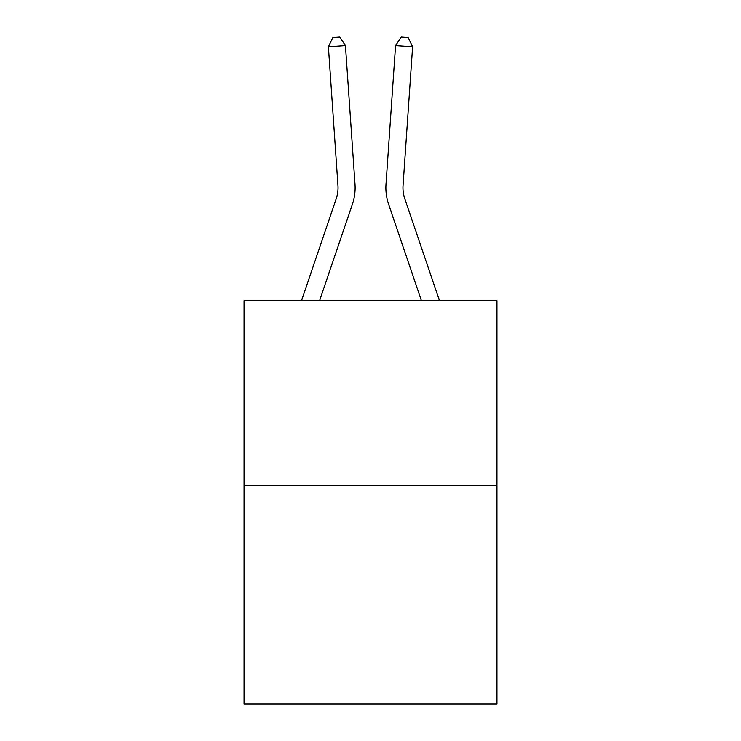<?xml version="1.0" encoding="UTF-8"?>
<svg xmlns="http://www.w3.org/2000/svg" width="741" height="741" viewBox="0 0 741 741"><rect width="100%" height="100%" fill="white"/><g stroke="black" fill="none" stroke-linecap="round" stroke-linejoin="round"><path stroke-width="1.11" d="M496.952 485.225L496.952 300.67L244.048 300.67L244.048 703.95L496.952 703.95L496.952 485.225L244.048 485.225M355.004 184.231L345.436 45.562L355.004 184.231A51.268 51.268 0 0 1 352.383 204.275L319.566 300.67M439.487 300.67L404.79 198.773A34.179 34.179 0 0 1 403.048 185.407L412.607 46.739L395.564 45.562L385.996 184.231A51.268 51.268 0 0 0 388.617 204.275L421.434 300.67M301.513 300.67L336.21 198.773A34.179 34.179 0 0 0 337.952 185.407L328.393 46.739L332.894 37.522L339.711 37.05L345.436 45.562L328.393 46.739M336.21 198.773A34.179 34.179 0 0 0 337.952 185.407A34.179 34.179 0 0 1 336.21 198.773A34.179 34.179 0 0 0 337.952 185.407A34.179 34.179 0 0 1 336.21 198.773A34.179 34.179 0 0 0 337.952 185.407A34.179 34.179 0 0 1 336.21 198.773A34.179 34.179 0 0 0 337.952 185.407A34.179 34.179 0 0 1 336.21 198.773A34.179 34.179 0 0 0 337.952 185.407A34.179 34.179 0 0 1 336.21 198.773A34.179 34.179 0 0 0 337.952 185.407A34.179 34.179 0 0 1 336.21 198.773A34.179 34.179 0 0 0 337.952 185.407A34.179 34.179 0 0 1 336.21 198.773A34.179 34.179 0 0 0 337.952 185.407A34.179 34.179 0 0 1 336.21 198.773A34.179 34.179 0 0 0 337.952 185.407A34.179 34.179 0 0 1 336.21 198.773A34.179 34.179 0 0 0 337.952 185.407A34.179 34.179 0 0 1 336.21 198.773A34.179 34.179 0 0 0 337.952 185.407A34.179 34.179 0 0 1 336.21 198.773A34.179 34.179 0 0 0 337.952 185.407A34.179 34.179 0 0 1 336.21 198.773A34.179 34.179 0 0 0 337.952 185.407A34.179 34.179 0 0 1 336.21 198.773A34.179 34.179 0 0 0 337.952 185.407A34.179 34.179 0 0 1 336.21 198.773A34.179 34.179 0 0 0 337.952 185.407A34.179 34.179 0 0 1 336.21 198.773A34.179 34.179 0 0 0 337.952 185.407A34.179 34.179 0 0 1 336.21 198.773A34.179 34.179 0 0 0 337.952 185.407A34.179 34.179 0 0 1 336.21 198.773A34.179 34.179 0 0 0 337.952 185.407A34.179 34.179 0 0 1 336.21 198.773A34.179 34.179 0 0 0 337.952 185.407A34.179 34.179 0 0 1 336.21 198.773A34.179 34.179 0 0 0 337.952 185.407A34.179 34.179 0 0 1 336.21 198.773A34.179 34.179 0 0 0 337.952 185.407A34.179 34.179 0 0 1 336.21 198.773A34.179 34.179 0 0 0 337.952 185.407A34.179 34.179 0 0 1 336.21 198.773M404.79 198.773A34.179 34.179 0 0 1 403.048 185.407A34.179 34.179 0 0 0 404.79 198.773A34.179 34.179 0 0 1 403.048 185.407A34.179 34.179 0 0 0 404.79 198.773A34.179 34.179 0 0 1 403.048 185.407A34.179 34.179 0 0 0 404.79 198.773A34.179 34.179 0 0 1 403.048 185.407A34.179 34.179 0 0 0 404.79 198.773A34.179 34.179 0 0 1 403.048 185.407A34.179 34.179 0 0 0 404.79 198.773A34.179 34.179 0 0 1 403.048 185.407A34.179 34.179 0 0 0 404.79 198.773A34.179 34.179 0 0 1 403.048 185.407A34.179 34.179 0 0 0 404.79 198.773A34.179 34.179 0 0 1 403.048 185.407A34.179 34.179 0 0 0 404.79 198.773A34.179 34.179 0 0 1 403.048 185.407A34.179 34.179 0 0 0 404.79 198.773A34.179 34.179 0 0 1 403.048 185.407A34.179 34.179 0 0 0 404.79 198.773A34.179 34.179 0 0 1 403.048 185.407A34.179 34.179 0 0 0 404.79 198.773A34.179 34.179 0 0 1 403.048 185.407A34.179 34.179 0 0 0 404.79 198.773A34.179 34.179 0 0 1 403.048 185.407A34.179 34.179 0 0 0 404.79 198.773A34.179 34.179 0 0 1 403.048 185.407A34.179 34.179 0 0 0 404.79 198.773A34.179 34.179 0 0 1 403.048 185.407A34.179 34.179 0 0 0 404.79 198.773A34.179 34.179 0 0 1 403.048 185.407A34.179 34.179 0 0 0 404.79 198.773A34.179 34.179 0 0 1 403.048 185.407A34.179 34.179 0 0 0 404.79 198.773A34.179 34.179 0 0 1 403.048 185.407A34.179 34.179 0 0 0 404.79 198.773A34.179 34.179 0 0 1 403.048 185.407A34.179 34.179 0 0 0 404.79 198.773A34.179 34.179 0 0 1 403.048 185.407A34.179 34.179 0 0 0 404.79 198.773A34.179 34.179 0 0 1 403.048 185.407A34.179 34.179 0 0 0 404.79 198.773A34.179 34.179 0 0 1 403.048 185.407A34.179 34.179 0 0 0 404.79 198.773A34.179 34.179 0 0 1 403.048 185.407M412.607 46.739L408.106 37.522L401.289 37.05L395.564 45.562L385.996 184.231"/></g></svg>
